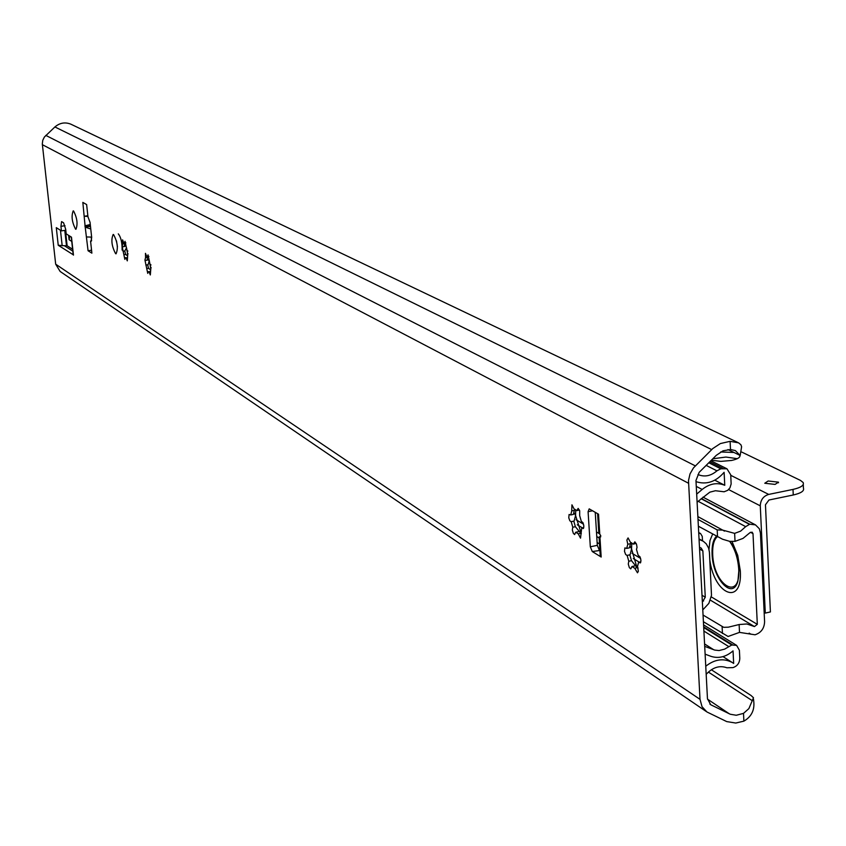 <?xml version="1.0" encoding="UTF-8"?>
<svg xmlns="http://www.w3.org/2000/svg" width="846" height="846" viewBox="0 0 846 846"><rect width="100%" height="100%" fill="white"/><g stroke="black" fill="none" stroke-linecap="round" stroke-linejoin="round"><path stroke-width="1.27" d="M716.287 455.328L723.023 450.812L730.5 449.512L730.098 441.326L720.39 443.558L712.808 448.528L693.466 467.912L690.019 473.897L688.496 480.539L700.012 699.346L702.043 706.717L706.928 711.972L726.725 721.596L735.766 723.044L743.888 721.141L743.507 713.379L736.242 715.261L730.288 714.246L710.767 704.771L707.468 698.764L695.962 480.507L699.198 472.301L716.287 455.328M730.098 441.326L738.569 442.839L740.916 444.774L741.614 446.73L740.176 455.497L735.375 450.59L730.5 449.512M753.575 699.388L753.617 700.319C754.981 709.593 751.734 716.541 743.888 721.141M743.507 713.379L748.869 708.61L753.5 697.77L751.089 695.528L711.349 669.746M71.445 124.457L70.8 124.151C65.047 121.898 59.759 122.839 54.905 126.953L44.373 137.041L42.755 140.33L42.311 143.957L55.677 264.185L60.151 271.471L706.156 711.444M592.274 551.539L590.318 546.791L588.097 511.693L589.197 508.858L598.524 514.209L599.761 534.238L600.533 535.243L600.639 536.967L599.941 537.094L601.178 557.038L592.274 551.539L599.909 550.471M90.765 228.97L85.213 227.162L84.938 225.829L90.279 224.507M85.213 227.162L88.069 250.754L91.876 253.155L90.575 241.047L91.093 241.311L91.675 237.398L90.046 222.339L87.952 216.756L86.63 204.573L82.834 202.406L85.065 225.713M75.558 229.16L75.928 229.287C77.959 224.084 77.176 217.993 73.57 210.992L73.211 210.876C71.18 216.058 71.963 222.149 75.558 229.16M115.616 253.673L116.05 253.821C118.345 248.407 117.531 241.998 113.597 234.596L113.174 234.458C110.879 239.852 111.693 246.249 115.616 253.673M73.454 255.122L71.487 237.166L66.189 233.856L65.681 229.277L63.577 222.773L61.578 221.61L60.933 226.337L61.441 230.884L56.291 227.659L58.237 245.266L73.211 254.741M627.785 544.242L626.886 540.044L628.06 537.919L630.513 542.466L633.305 544.126L634.86 541.821L636.52 544.285L637.038 547.309L636.478 549.414L638.18 555.283L640.052 556.869L640.951 560.274L640.464 562.897L638.593 562.347L637.482 566.513L638.349 571.262L637.482 572.805L634.733 568.237L631.941 566.534L630.767 568.893L629.361 567.645L628.282 564.06L628.8 561.247L627.119 555.431L625.659 554.5L624.496 551.359L624.866 547.891L626.706 548.42L627.785 544.242L630.492 543.682L631.053 542.572M571.727 510.91L571.938 504.819L574.191 509.133L576.75 510.646L578.156 508.393L579.69 510.73L579.679 515.648L581.276 521.242L583.01 522.743L583.856 526L583.412 528.517L581.71 528.031L580.525 538.151L578.241 533.805L575.682 532.24L574.624 534.545L573.334 533.361L572.33 529.945L572.784 527.238L571.198 521.686L569.855 520.819L568.776 517.815L569.094 514.484L570.764 514.95L571.727 510.91L574.328 510.381L574.91 509.292M145.575 257.554L145.449 253.335L146.517 255.968L147.638 256.624L148.029 254.858L150.852 268.214L150.324 274.95L149.245 272.306L148.135 271.629L147.743 273.374L144.941 260.082L145.575 257.554L147.394 257.269L147.172 260.187L148.082 259.574L149.425 261.372L150.588 267.791M122.733 243.965L122.585 239.852L123.611 242.4L124.669 243.024L125.028 241.29L127.746 254.276L127.291 260.864L126.266 258.294L125.208 257.649L124.848 259.362L122.141 246.44L122.733 243.965L125.018 242.971M752.041 700.53L708.388 672.084M595.246 512.295L597.308 545.342L599.275 550.08M91.199 237.134L91.58 240.719M122.131 250.099C122.194 242.559 120.915 237.144 118.292 233.866M116.484 240.856L117.425 246.694M72.608 249.274L67.13 245.774L64.359 245.721L72.819 251.167M631.772 542.889L631.56 548.906L636.552 566.143L637.673 567.846M575.735 509.736L575.587 515.531L581.276 533.54M149.351 260.579L148.05 264.724L145.829 265.041M123.865 254.752L125.631 254.466L124.774 250.987L126.54 247.793L127.64 253.842M740.176 455.497L727.962 449.564M600.205 555.314L601.178 557.038M600.819 535.856L599.074 537.147L599.941 537.094M599.761 534.238L598.693 531.045M91.516 240.899L90.575 241.047M88.069 250.754L91.558 250.205M87.921 216.46L84.441 216.238L87.836 215.719M91.632 237.102L86.694 236.965M65.787 230.218L61.441 230.884M64.359 245.721L58.237 245.266M68.621 235.378L69.097 239.725L69.869 236.161M636.752 567.497L638.096 568.163M628.8 561.247L631.497 560.676L637.038 567.592M636.15 543.396L633.305 544.126M630.492 543.682L629.392 547.848L630.45 546.527L631.56 548.906L630.09 554.775L627.119 555.431M637.44 567.666L634.733 568.237M631.497 560.676L629.815 554.86M634.637 565.963L631.941 566.534M640.887 561.86L638.593 562.347M629.392 547.848L626.706 548.42M580.187 533.107L581.297 533.604M572.784 527.238L575.375 526.709L580.779 533.255M579.425 510.043L576.75 510.646M574.328 510.381L573.366 514.421L574.423 513.205L575.587 515.531L574.096 521.073L571.198 521.686M580.853 533.266L578.241 533.805M575.375 526.709L573.8 521.157M578.283 531.711L575.682 532.24M583.782 527.608L581.71 528.031M573.366 514.421L570.764 514.95M150.535 271.894L148.135 271.629M150.503 271.756L149.954 271.333M147.648 264.745L148.536 268.33L146.718 268.626M151.191 267.696L150.419 267.812M148.896 256.423L147.638 256.624M147.172 260.187L145.353 260.473M148.536 268.33L150.355 269.652M127.471 257.871L125.208 257.649M124.499 243.69L124.309 246.546L125.197 245.964L126.202 246.514M124.774 250.987L122.998 251.273M128.074 253.779L127.344 253.895M125.853 242.834L124.669 243.024M124.309 246.546L122.533 246.821M125.631 254.466L127.302 255.64M697.104 502.143L709.815 492.171L715.441 490.733L724.113 491.78L727.729 490.32L729.929 487.878L731.145 483.954L730.733 474.828L726.968 468.8L720.834 468.8L716.943 470.831C710.83 476.023 704.517 477.26 697.992 474.553L697.992 474.553M702.783 609.903L708.853 603.378L711.497 595.341L709.434 552.353L708.662 548.219L706.251 543.851L703.343 541.292L699.071 539.388M706.177 674.273L707.076 673.427C713.263 667.156 719.872 665.273 726.926 667.78L732.964 667.61C737.31 666.14 739.584 663.042 739.795 658.304L739.393 650.267L736.623 645.382L731.779 645.001L724.61 649.136L719.079 650.542L714.754 650.088L704.707 646.376M705.12 654.17L710.862 656.306C718.571 658.791 725.963 656.982 733.038 650.881L733.662 663.433L732.128 662.418C723.499 657.966 714.701 659.235 705.754 666.225M699.483 547.341L701.133 548.007L702.857 550.883L705.278 597.191L702.37 602.045M696.025 481.66C706.495 484.98 715.853 481.871 724.113 472.311L724.758 485.297C717.091 482.209 709.561 483.605 702.159 489.464L696.681 494.127M724.758 485.297L714.796 480.19M699.039 538.87L702.508 540.816L702.254 536.385L700.551 533.551L698.743 533.244M745.675 526.646L740.62 531.129L734.635 533.371L735.026 541.355L743.01 538.405L749.916 532.716L752.105 532.155L753.003 533.636L757.318 624.348L754.452 626.569L746.796 623.967L739.129 624.538L739.51 632.385L755.034 634.786C761.104 632.766 764.287 628.43 764.594 621.778L760.438 533.033L759.338 528.739L755.478 524.869L749.746 524.213L745.675 526.646L698.119 501.276M698.013 519.412L717.186 529.892L722.727 530.125L734.635 533.371M735.026 541.355L729.654 541.345L722.537 539.219L698.373 526.223M703.058 615.042L723.69 627.32L728.279 627.193L739.129 624.538M739.51 632.385L728.089 636.478L703.407 621.736M722.727 530.125L697.865 516.589M803.266 484.483L803.414 488.11C804.493 490.902 801.109 493.197 793.252 494.995L768.972 500.007L765.461 504.766L770.41 611.944L765.292 613.086L760.279 505.845C760.554 499.912 763.356 496.094 768.707 494.413L793.009 489.411C800.866 487.624 804.26 485.34 803.182 482.558L800.538 480.443L741.794 452.092M775.073 484.409L778.457 482.157L768.157 480.993L764.773 483.246L775.073 484.409M711.37 460.203L720.855 461.387L731.557 460.457C737.68 459.103 740.43 457.4 739.827 455.317M733.937 452.462L720.665 451.965M737.321 458.669L725.921 457.052L712.808 458.775M765.292 613.086L764.15 612.409M711.687 449.596L54.905 126.953M695.285 465.86L45.821 135.392M688.464 483.214L42.363 144.677M700.012 699.346L55.677 264.185M729.379 713.844L707.499 699.145M711.38 705.109L709.857 704.073M588.097 511.693L592.634 510.762M590.318 546.791L597.308 545.342M90.374 225.396L84.938 225.829M90.49 226.453L85.055 226.887M62.181 245.763L60.468 230.271M66.474 245.689L64.782 230.366M69.097 239.725L71.741 241.396M67.13 245.774L65.428 230.271M60.933 226.337L65.005 225.702M722.981 468.367L709.794 461.768M720.834 468.8L708.8 462.762M716.943 470.831L706.156 465.385M702.159 489.464L696.269 486.387M701.366 540.298L699.05 538.997M699.579 549.022L702.857 550.883M576.084 519.74L583.55 524.213M596.472 531.965L599.391 533.72M632.068 553.305L640.644 558.445M702.011 595.235L705.278 597.191M577.258 524.774L582.418 527.883M596.758 536.533L599.127 537.961M633.305 558.561L639.322 562.199M702.275 600.142L703.629 600.956M126.911 250.479L127.883 251.061M149.805 264.206L151.011 264.925M637.789 567.211L636.858 566.64M599.497 543.957L597.139 542.519M732.551 644.821L703.682 626.875M731.779 645.001L703.713 627.542M728.692 646.556L703.904 631.084M713.738 649.76L704.581 643.954M717.186 529.892L717.535 536.787M722.114 626.738L722.463 633.506M750.857 634.172L749.27 633.21M753.003 533.636L750.455 532.271M757.318 624.348L711.285 596.895M708.98 549.297L709.984 540.52L712.628 534.08M732.044 541.567L737.733 555.388L740.303 570.775C742.672 606.032 714.733 595.552 709.847 560.369M749.355 524.298L701.133 498.717M749.746 524.213L701.334 498.548M730.109 541.408L734.793 550.101L738.167 561.733L739.097 569.654L737.945 580.832C733.112 600.861 712.702 579.277 712.078 554.098C711.75 545.511 713.22 539.547 716.488 536.205M731.621 543.735L736.115 553.897L738.399 563.563L738.981 569.316L737.945 580.832L738.96 569.242C737.226 551.751 731.684 543.767 731.621 543.735M717.323 536.671C713.908 539.759 712.364 545.628 712.692 554.299C713.59 585.76 740.81 601.908 738.717 569.02C737.923 558.085 734.899 548.853 729.633 541.334M793.009 489.411L793.252 494.995M768.707 494.413L730.764 475.325M760.279 505.845L728.607 489.57M70.8 124.151L737.913 442.532M599.074 537.147L600.258 556.097M597.614 513.681L598.778 532.356M71.265 237.028L73.221 254.858M630.09 554.775L626.875 555.452M574.096 521.073L570.965 521.718M726.968 468.8L710.83 460.742M698.701 532.525L700.551 533.551M722.992 656.623L732.128 662.418M736.623 645.382L703.576 624.887M723.383 530.516L724.504 531.119M702.994 497.131L755.478 524.869M749.154 633.146L751.015 634.278M710.397 600.163L754.452 626.569M778.489 482.77L778.457 482.157M739.848 456.554L739.785 455.296"/></g></svg>
